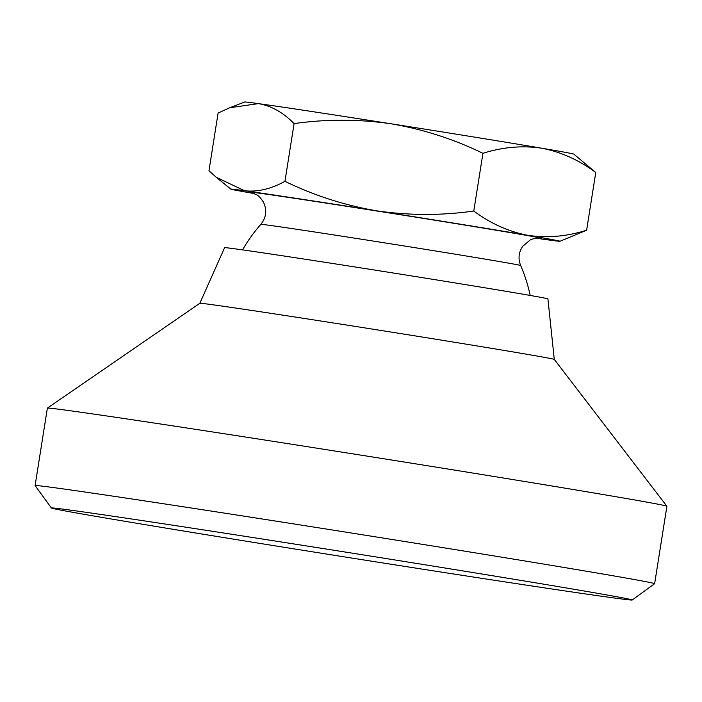 <?xml version="1.0" encoding="UTF-8"?>
<svg xmlns="http://www.w3.org/2000/svg" width="702" height="702" viewBox="0 0 702 702"><rect width="100%" height="100%" fill="white"/><g stroke="black" fill="none" stroke-linecap="round" stroke-linejoin="round"><path stroke-width="1.05" d="M230.914 189.154L216.348 177.36L244.629 190.742C257.555 192.164 270.998 189.022 284.951 181.318C314.285 195.586 344.98 205.44 377.035 210.881A166.611 1.395 -171 0 0 244.629 190.742A166.611 1.395 -171 0 0 230.914 189.154A166.611 1.395 -171 0 0 254.221 193.55M536.477 238.259A166.611 1.395 -171 0 0 546.296 239.645A166.611 1.395 -171 0 0 560.003 241.277A166.611 1.395 -171 0 0 527.869 235.328A166.611 1.395 -171 0 0 377.035 210.881C409.292 215.549 441.532 215.602 473.78 211.039L482.923 153.317C453.589 139.049 422.894 129.194 390.83 123.754C358.582 119.086 326.333 119.033 294.094 123.596C283.125 112.434 271.235 105.774 258.424 103.624L229.686 107.766L218.103 113.048L208.959 170.77L216.348 177.36M473.78 211.039C490.707 223.587 508.739 231.678 527.869 235.328C547.165 238.206 566.751 236.504 586.618 230.221L595.761 172.499C578.825 159.951 560.801 151.86 541.663 148.21C522.367 145.332 502.781 147.034 482.923 153.317M284.951 181.318L294.094 123.596M595.761 172.499L573.806 154.115A166.611 1.395 -171 0 0 541.663 148.21A166.611 1.395 -171 0 0 390.83 123.754A166.611 1.395 -171 0 0 258.424 103.624A166.611 1.395 -171 0 0 244.717 101.992L229.686 107.766M586.618 230.221L560.003 241.277M457.932 570.103A294.024 2.457 -171 0 0 51.404 508.02A294.024 2.457 -171 0 0 341.418 556.414A294.024 2.457 -171 0 0 632.195 600.008A294.024 2.457 -171 0 0 457.932 570.103M632.195 600.008L654.624 583.713A313.627 2.615 -171 0 0 654.633 583.695A313.627 2.615 -171 0 0 468.743 551.816A313.627 2.615 -171 0 0 35.1 485.565A313.627 2.615 -171 0 0 35.109 485.591L51.404 508.02M654.633 583.695L666.9 506.256A313.627 2.615 -171 0 0 666.891 506.23A313.627 2.615 -171 0 0 481.002 474.376A313.627 2.615 -171 0 0 47.385 408.108A313.627 2.615 -171 0 0 47.367 408.134L35.1 485.565M199.842 303.273L224.605 247.666A163.671 1.369 -171 0 1 450.912 282.248A163.671 1.369 -171 0 1 547.92 298.877L554.282 359.415A179.431 1.501 -171 0 0 447.929 341.19A179.431 1.501 -171 0 0 199.851 303.273L47.385 408.108M530.177 295.437A155.835 155.835 0 0 0 520.656 265.505A131.528 1.097 -171 0 0 442.699 252.15A131.528 1.097 -171 0 0 260.846 224.359A155.835 155.835 0 0 0 242.541 249.877M538.899 238.153A148.069 1.237 -171 0 0 453.948 223.306A148.069 1.237 -171 0 0 303.878 199.719A148.069 1.237 -171 0 0 251.957 192.708M260.846 224.359C266.339 217.462 267.19 210.038 263.399 202.088C260.53 197.771 258.213 195.314 256.458 194.735L251.518 192.585M539.347 238.18C539.82 237.917 532.072 238.461 530.028 240.119L522.744 246.262C518.664 252.308 517.971 258.722 520.656 265.505M554.282 359.406L666.891 506.23"/></g></svg>
